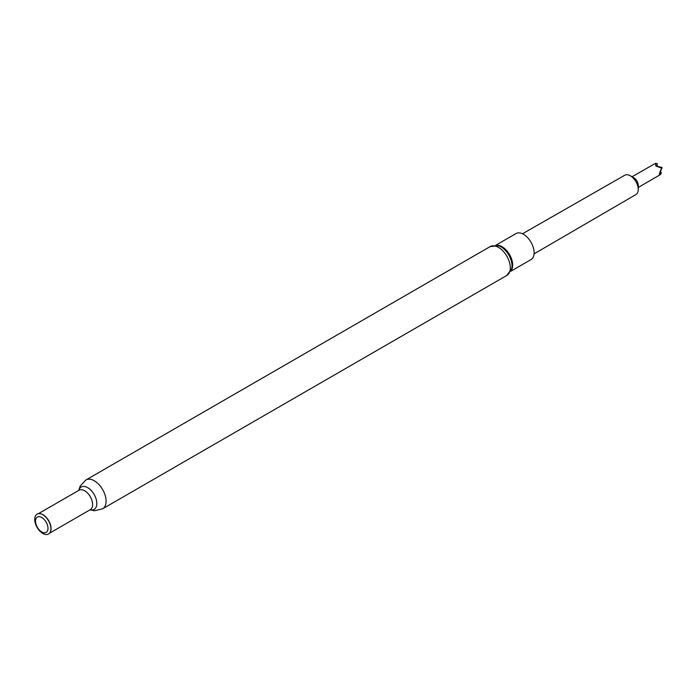 <?xml version="1.0" encoding="UTF-8"?>
<svg xmlns="http://www.w3.org/2000/svg" width="697" height="697" viewBox="0 0 697 697"><rect width="100%" height="100%" fill="white"/><g stroke="black" fill="none" stroke-linecap="round" stroke-linejoin="round"><path stroke-width="1.05" d="M632.057 176.759L655.52 163.316L655.86 166.043L661.619 168.055C659.101 173.684 658.752 175.827 660.573 174.494L661.322 172.577L659.806 173.353L662.019 167.559L656.461 165.964L657.393 163.882L656.914 163.534L657.271 163.873M534.076 253.856L635.952 194.55A11.161 6.447 -120 0 0 638.252 189.445L638.252 185.393A6.195 3.572 -120 0 0 634.618 178.31A6.195 3.572 -120 0 0 633.869 177.805L630.358 175.775A11.161 6.447 -120 0 0 624.791 175.217L522.489 233.783M638.252 189.445A11.161 6.447 -120 0 0 631.7 176.681A11.161 6.447 -120 0 0 630.358 175.775M638.252 187.484L660.573 174.494M510.735 271.299L531.018 259.589A15.02 8.669 -120 0 0 533.318 247.548A15.02 8.669 -120 0 0 523.508 234.314A15.02 8.669 -120 0 0 515.998 233.573L495.715 245.283M40.086 513.715A11.239 6.491 60 0 1 40.243 513.741A11.239 6.491 60 0 1 43.083 514.769A11.239 6.491 60 0 1 50.506 531.515A11.239 6.491 60 0 1 50.445 531.663M42.822 514.743A11.457 6.613 60 0 1 50.384 531.811A11.457 6.613 60 0 1 42.822 533.458A11.457 6.613 60 0 1 34.85 521.199A11.457 6.613 60 0 1 39.929 513.698A11.457 6.613 60 0 1 42.822 514.743M41.742 517.514A8.826 5.097 60 0 1 47.988 528.326A8.826 5.097 60 0 1 41.742 531.933A8.826 5.097 60 0 1 35.503 521.121A8.826 5.097 60 0 1 41.742 517.514M655.52 163.316L657.071 163.603M662.072 168.029L661.706 167.228M661.619 168.055L662.019 167.559M661.235 173.091L661.2 172.568L661.235 173.091M661.2 172.568L660.32 172.046M656.774 166.121L657.332 164.283M511.711 268.633A15.465 8.93 -120 0 0 501.082 246.895A15.465 8.93 -120 0 0 498.512 245.762L490.183 246.581A16.658 9.619 -120 0 1 498.512 247.409A16.658 9.619 -120 0 1 509.394 262.089A16.658 9.619 -120 0 1 506.841 275.437L511.711 268.633M511.014 270.715A15.02 8.669 -120 0 0 511.354 258.43A15.02 8.669 -120 0 0 502.049 246.703A15.02 8.669 -120 0 0 496.36 245.327M38.309 513.724L79.049 490.209A11.239 6.491 60 0 1 84.668 490.766A11.239 6.491 60 0 1 92.013 500.673A11.239 6.491 60 0 1 90.288 509.681L90.322 509.655M78.857 490.313A12.929 7.467 60 0 1 87.674 487.647A12.929 7.467 60 0 1 96.735 502.023A12.929 7.467 60 0 1 90.096 509.786M78.761 490.366L80.233 485.983L85.966 479.954A16.658 9.619 60 0 1 94.304 480.773A16.658 9.619 60 0 1 105.186 495.454A16.658 9.619 60 0 1 102.633 508.81L506.841 275.437M661.662 167.219L662.045 168.082M49.548 533.196L90.288 509.681M90 509.838L94.539 510.762L102.633 508.81M85.966 479.954L490.183 246.581M662.08 167.968L661.819 167.297M661.261 172.978L661 172.307"/></g></svg>
